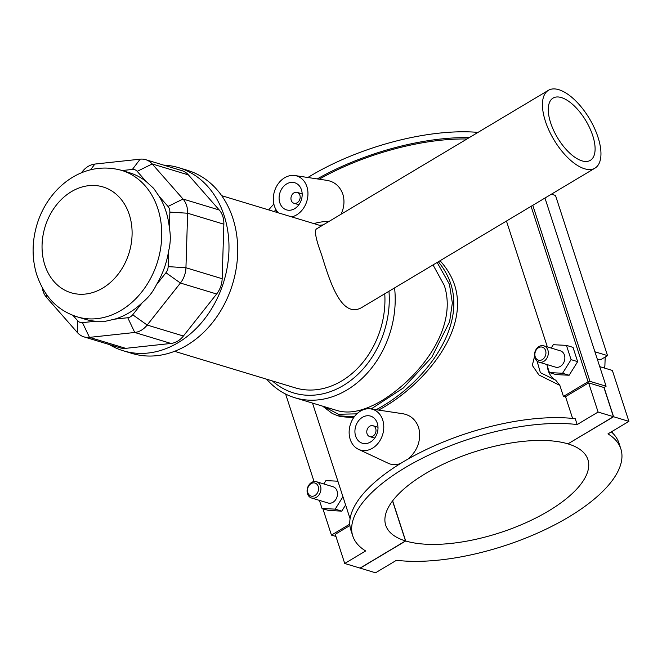 <?xml version="1.0" encoding="UTF-8"?>
<svg xmlns="http://www.w3.org/2000/svg" width="662" height="662" viewBox="0 0 662 662"><rect width="100%" height="100%" fill="white"/><g stroke="black" fill="none" stroke-linecap="round" stroke-linejoin="round"><path stroke-width="0.99" d="M266.678 379.21A90.876 72.315 -73.2 0 0 294.813 397.73A90.876 72.315 -73.2 0 0 346.905 390.017A90.876 72.315 -73.2 0 0 394.577 287.904M329.213 221.307A90.876 72.315 -73.2 0 0 313.813 223.574M433.031 264.924L444.343 285.537C458.261 328.443 419.451 377.572 381.9 400.609C364.53 410.845 349.685 414.18 337.372 410.614L294.813 397.73M545.405 121.27A45.347 20.671 59.1 0 0 594.956 168.156A45.347 20.671 59.1 0 0 589.428 118.622A45.347 20.671 59.1 0 0 548.426 90.305A45.347 20.671 59.1 0 0 545.405 121.27M594.956 168.156L362.95 306.804C342.13 320.317 330.33 283.286 321.682 254.978C315.948 239.52 314.202 230.848 316.428 228.953L548.426 90.305M561.409 97.587A36.278 16.533 59.1 0 0 553.076 98.084A36.278 16.533 59.1 0 0 557.495 137.713A36.278 16.533 59.1 0 0 590.297 160.37A36.278 16.533 59.1 0 0 589.784 128.138A36.278 16.533 59.1 0 0 561.409 97.587M42.26 287.738A21.258 16.914 -73.2 0 0 46.613 297.511L77.429 332.597A21.258 16.914 -73.2 0 0 83.966 336.875A21.258 16.914 -73.2 0 0 89.478 337.372L134.758 332.473A21.258 16.914 -73.2 0 0 147.187 325.05L180.403 283.03A21.258 16.914 -73.2 0 0 185.939 267.746L187.636 213.23A21.258 16.914 -73.2 0 0 183.026 199.039L152.21 163.953A21.258 16.914 -73.2 0 0 145.673 159.666A21.258 16.914 -73.2 0 0 140.162 159.17L94.881 164.068A21.258 16.914 -73.2 0 0 82.452 171.499L81.418 172.799M122.172 170.539L132.375 169.439A8.507 6.769 106.8 0 1 137.2 171.35L146.103 181.487A76.527 60.896 -73.2 0 0 129.603 172.79L121.576 170.357C81.5 159.335 46.241 189.671 36.294 226.992C31.917 243.26 32.041 259.107 36.675 274.54C45.322 299.613 59.961 311.223 77.214 316.841A76.527 60.896 -73.2 0 0 121.08 310.346A76.527 60.896 -73.2 0 0 161.751 234.365A76.527 60.896 -73.2 0 0 121.576 170.357M77.214 316.841L85.249 319.274A76.527 60.896 -73.2 0 0 95.56 321.219L105.614 321.227L114.667 319.15A76.527 60.896 -73.2 0 0 129.115 312.778A76.527 60.896 -73.2 0 0 142.33 302.617C148.362 297.677 153.03 291.768 156.348 284.892A76.527 60.896 -73.2 0 0 168.653 250.873C170.564 243.31 170.804 235.639 169.364 227.869A76.527 60.896 -73.2 0 0 159.103 196.291L153.667 188.364L146.103 181.487M159.103 196.291L168.016 206.436A8.507 6.769 106.8 0 1 169.861 212.113L169.364 227.869M168.653 250.873L168.156 266.629A8.507 6.769 106.8 0 1 165.947 272.744L156.348 284.892M142.33 302.617L132.723 314.764A8.507 6.769 106.8 0 1 127.758 317.735L114.667 319.15M95.56 321.219L82.477 322.634A8.507 6.769 106.8 0 1 77.653 320.722L72.952 315.36M145.673 159.666L181.893 170.639A21.258 16.914 106.8 0 1 188.43 174.917L219.246 210.003A21.258 16.914 106.8 0 1 223.855 224.195L222.159 278.719A21.258 16.914 106.8 0 1 216.631 294.002L183.407 336.015A21.258 16.914 106.8 0 1 170.978 343.446L125.697 348.344A21.258 16.914 106.8 0 1 120.186 347.848L83.966 336.875M388.966 291.255A86.623 68.931 106.8 0 1 343.239 385.557A86.623 68.931 106.8 0 1 272.372 380.94M319.506 225.303A86.623 68.931 106.8 0 1 323.197 224.906M174.578 351.323L295.128 387.824A81.31 64.702 -73.2 0 0 341.733 380.923A81.31 64.702 -73.2 0 0 384.754 293.779M109.371 344.571A95.659 76.122 -73.2 0 0 123.314 350.794A95.659 76.122 -73.2 0 0 178.144 342.668A95.659 76.122 -73.2 0 0 228.994 247.696A95.659 76.122 -73.2 0 0 178.765 167.693A95.659 76.122 -73.2 0 0 163.713 165.128M123.314 350.794L132.036 353.434A95.659 76.122 -73.2 0 0 186.866 345.307A95.659 76.122 -73.2 0 0 237.716 250.335A95.659 76.122 -73.2 0 0 187.487 170.333L178.765 167.693M376.099 409.712C418.02 388.015 466.271 333.069 450.921 284.238L450.913 284.221C448.207 276.054 444.003 268.573 438.318 261.763M322.626 406.154L332.283 413.502L337.819 415.753L354.269 416.787M437.135 262.475L449.44 284.271L452.345 302.956L449.614 321.707L431.806 357.19L403.34 387.965L371.142 408.967M356.868 413.849L338.414 414.263L323.875 406.526M440.048 260.729C446.9 268.276 451.798 276.501 454.728 285.396C470.037 333.391 419.725 388.462 378.556 410.084M353.558 417.788L340.425 416.539L337.819 415.753M477.981 132.4A140.932 56.196 162 0 0 307.863 177.499M273.861 204.053A140.932 56.196 162 0 0 268.698 209.912M274.184 211.575A140.932 56.196 -18 0 1 275.988 209.639M317.247 178.914A140.932 56.196 -18 0 1 469.184 137.663M466.95 138.995A138.168 55.095 162 0 0 319.192 179.203M276.898 211.07A138.168 55.095 162 0 0 275.955 212.113M568.104 443.912A106.284 42.385 -18 0 1 587.897 459.577A106.284 42.385 -18 0 1 525.529 522.897A106.284 42.385 -18 0 1 405.69 540.978L360.211 568.153L375.536 572.796L396.464 560.284A140.932 56.196 162 0 0 549.675 527.399A140.932 56.196 162 0 0 620.848 448.869A140.932 56.196 162 0 0 607.964 433.883L628.9 421.371L613.583 416.737L568.062 443.788M352.78 535.972L350.885 530.138A140.932 56.196 -18 0 1 422.058 451.6A140.932 56.196 -18 0 1 575.27 418.723L577.165 424.557A140.932 56.196 162 0 0 423.953 457.434A140.932 56.196 162 0 0 352.78 535.972A140.932 56.196 162 0 0 365.664 550.958L344.728 563.47L360.054 568.104L405.525 540.928L392.541 500.96M611.332 431.872A140.932 56.196 -18 0 1 618.953 443.035L620.848 448.869M349.908 525.537L335.253 534.3L344.728 563.47M572.605 418.425L565.538 396.67A138.168 55.095 162 0 0 563.445 396.439L559.862 385.4L555.741 380.22A21.258 16.914 106.8 0 1 547.308 366.061M534.548 356.322L532.314 365.391L538.959 374.998L559.862 385.4M547.35 346.896L506.455 221.042M278.363 212.841A21.258 16.914 106.8 0 1 274.391 206.023A21.258 16.914 106.8 0 1 277.75 184.417A21.258 16.914 106.8 0 1 294.896 175.546L327.094 180.395C334.674 181.76 339.929 186.345 342.842 194.156C344.778 200.743 344.199 207.429 341.104 214.207M370.72 408.901A21.258 16.914 -73.2 0 0 353.574 417.772A21.258 16.914 -73.2 0 0 350.215 439.378A21.258 16.914 -73.2 0 0 358.473 449.316A21.258 16.914 -73.2 0 0 377.928 443.474A21.258 16.914 -73.2 0 0 382.702 419.965A21.258 16.914 -73.2 0 0 370.72 408.901L402.918 413.75C410.498 415.115 415.744 419.7 418.665 427.511C421.437 439.535 418.02 449.978 408.404 458.84M400.386 463.582C395.917 465.08 391.879 464.981 388.271 463.284L358.473 449.316M599.739 366.632L612.358 370.447L628.9 421.371M335.957 536.46L331.447 535.095L349.793 524.13M285.62 394.055L314.053 481.555M322.882 508.73L331.447 535.095M342.941 496.757L335.195 509.144L322.046 508.482L328.617 510.468L341.766 511.138L345.614 504.982M341.766 511.138L335.195 509.144M323.826 483.955L325.919 480.604L337.893 481.208M531.073 206.329L588.063 381.734A1.415 0.563 -18 0 1 589.966 381.337L532.778 205.311M588.063 381.734L563.445 396.439M546.795 364.497L549.427 372.59L555.997 374.584L569.146 375.246L577.653 361.642L573.019 347.368L566.449 345.374L553.3 344.712L551.206 348.063M544.958 198.029L606.102 386.219L589.966 381.337M405.525 540.928A106.284 42.385 -18 0 1 385.731 525.264A106.284 42.385 -18 0 1 448.108 461.944A106.284 42.385 -18 0 1 567.938 443.863L613.417 416.688L603.943 387.518L588.626 382.876L565.538 396.67M603.943 387.518L606.102 386.219M588.626 382.876L598.1 412.045L577.165 424.557M613.417 416.688L598.1 412.045M555.741 380.22L540.374 372.64L537.064 361.121M569.146 375.246L562.576 373.26L571.083 359.648L566.449 345.374M549.427 372.59L562.576 373.26M577.653 361.642L571.083 359.648M375.718 428.579A5.668 4.51 106.8 0 1 374.642 434.595A5.668 4.51 106.8 0 1 369.744 436.589A5.668 4.51 106.8 0 1 367.071 429.853A5.668 4.51 106.8 0 1 373.029 425.74A5.668 4.51 106.8 0 1 375.718 428.579M377.282 423.2A14.175 11.279 106.8 0 1 374.593 438.252A14.175 11.279 106.8 0 1 362.354 443.234A14.175 11.279 106.8 0 1 355.668 426.402A14.175 11.279 106.8 0 1 370.563 416.108A14.175 11.279 106.8 0 1 377.282 423.2M299.894 195.224A5.668 4.51 106.8 0 1 298.819 201.24A5.668 4.51 106.8 0 1 293.92 203.234A5.668 4.51 106.8 0 1 291.247 196.506A5.668 4.51 106.8 0 1 297.205 192.385A5.668 4.51 106.8 0 1 299.894 195.224M301.467 189.845A14.175 11.279 106.8 0 1 298.769 204.897A14.175 11.279 106.8 0 1 286.53 209.879A14.175 11.279 106.8 0 1 279.844 193.047A14.175 11.279 106.8 0 1 294.747 182.753A14.175 11.279 106.8 0 1 301.467 189.845M294.896 175.546A21.258 16.914 106.8 0 1 306.878 186.61A21.258 16.914 106.8 0 1 291.685 216.879M322.046 508.482L319.415 500.389M316.469 481.729L333.019 486.736A8.507 6.769 106.8 0 1 337.032 496.839A8.507 6.769 106.8 0 1 328.095 503.012L311.545 497.998A8.507 6.769 106.8 0 1 307.507 493.744A8.507 6.769 106.8 0 1 309.129 484.716A8.507 6.769 106.8 0 1 316.469 481.729A8.507 6.769 106.8 0 1 320.482 491.825A8.507 6.769 106.8 0 1 311.545 497.998M307.822 492.669A6.802 5.412 -73.2 0 0 317.288 493.149A6.802 5.412 -73.2 0 0 313.953 482.871A6.802 5.412 -73.2 0 0 307.822 492.669M538.926 362.114L555.476 367.12A8.507 6.769 -73.2 0 0 562.816 364.133A8.507 6.769 -73.2 0 0 564.438 355.105A8.507 6.769 -73.2 0 0 560.4 350.843L543.85 345.837A8.507 6.769 -73.2 0 0 534.913 352.01A8.507 6.769 -73.2 0 0 538.926 362.114A8.507 6.769 -73.2 0 0 546.266 359.118A8.507 6.769 -73.2 0 0 547.888 350.09A8.507 6.769 -73.2 0 0 543.85 345.837M545.596 350.57A6.802 5.412 106.8 0 1 539.472 360.368A6.802 5.412 106.8 0 1 536.137 350.09A6.802 5.412 106.8 0 1 545.596 350.57M597.463 359.615L600.715 359.689L607.534 355.618L594.923 351.795M607.534 355.618L555.484 195.431L551.388 194.189M604.067 387.444L613.583 416.737M392.64 500.82L405.69 540.978M82.402 172.401L82.452 171.499M90.578 169.745L94.881 164.068M132.375 169.439L140.162 159.17M137.2 171.35L152.21 163.953L188.43 174.917M168.016 206.436L183.026 199.039L219.246 210.003M169.861 212.113L187.636 213.23L223.855 224.195M168.156 266.629L185.939 267.746L222.159 278.719M165.947 272.744L180.403 283.03L216.631 294.002M132.723 314.764L147.187 325.05L183.407 336.015M127.758 317.735L134.758 332.473L170.978 343.446M82.477 322.634L89.478 337.372L125.697 348.344M77.653 320.722L77.429 332.597M46.663 294.706L46.613 297.511M102.734 288.078A55.269 43.982 106.8 0 1 42.674 237.625A55.269 43.982 106.8 0 1 115.817 193.916A55.269 43.982 106.8 0 1 102.734 288.078M321.517 225.907L221.704 195.687M312.505 403.084L350.09 518.751M612.242 431.326L612.904 433.353M377.994 427.247L373.029 425.74M374.709 438.095L369.744 436.589M293.92 203.234L298.885 204.74M297.205 192.385L302.17 193.892M604.24 367.989L604.886 365.863L605.192 357.017"/></g></svg>
